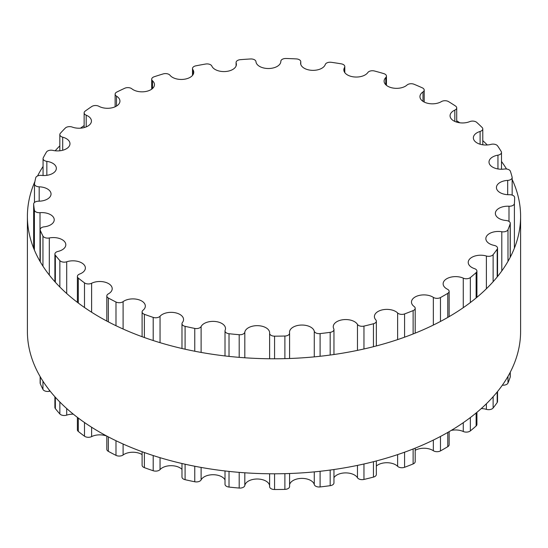 <?xml version="1.0" encoding="UTF-8"?>
<svg xmlns="http://www.w3.org/2000/svg" width="548" height="548" viewBox="0 0 548 548"><rect width="100%" height="100%" fill="white"/><g stroke="black" fill="none" stroke-linecap="round" stroke-linejoin="round"><path stroke-width="0.82" d="M447.435 289.228A12.446 7.186 180 0 1 443.133 283.796A12.446 7.186 180 0 1 450.141 277.336A12.446 7.186 180 0 1 463.272 278.151A4.932 2.85 0 0 0 470.348 277.562A240.634 138.932 0 0 0 476.13 272.63A4.932 2.85 0 0 0 476.918 271.082A4.932 2.85 0 0 0 474.452 268.616A12.446 7.186 180 0 1 468.225 262.396A12.446 7.186 180 0 1 486.377 256.012A4.932 2.85 0 0 0 493.125 254.656A240.634 138.932 0 0 0 497.187 249.182A4.932 2.85 0 0 0 497.543 248.114A4.932 2.85 0 0 0 494.228 245.422A12.446 7.186 180 0 1 485.85 238.633A12.446 7.186 180 0 1 501.804 231.742A4.932 2.85 0 0 0 507.989 229.674A240.634 138.932 0 0 0 510.181 223.851A4.932 2.85 0 0 0 510.27 223.31A4.932 2.85 0 0 0 506.044 220.495A12.446 7.186 180 0 1 495.365 213.378A12.446 7.186 180 0 1 508.996 206.226A4.932 2.85 0 0 0 514.394 203.52A240.634 138.932 0 0 0 514.634 197.568A4.932 2.85 0 0 0 514.634 197.561A4.932 2.85 0 0 0 509.469 194.718A12.446 7.186 180 0 1 496.433 187.539A12.446 7.186 180 0 1 507.695 180.388A4.932 2.85 0 0 0 512.161 177.559A4.932 2.85 0 0 0 512.106 177.141A240.634 138.932 0 0 0 510.394 171.271A4.932 2.85 0 0 0 504.386 169.037A12.446 7.186 180 0 1 489.008 162.05A12.446 7.186 180 0 1 497.947 155.159A4.932 2.85 0 0 0 501.489 152.426A4.932 2.85 0 0 0 501.215 151.488A240.634 138.932 0 0 0 497.611 145.912A4.932 2.85 0 0 0 490.981 144.371A12.446 7.186 180 0 1 473.362 137.836A12.446 7.186 180 0 1 480.11 131.452A4.932 2.85 0 0 0 482.781 128.917A4.932 2.85 0 0 0 482.117 127.492A240.634 138.932 0 0 0 476.739 122.403A4.932 2.85 0 0 0 469.725 121.622A12.446 7.186 180 0 1 456.806 122.156A12.446 7.186 180 0 1 450.066 115.772A12.446 7.186 180 0 1 454.819 110.121A4.932 2.85 0 0 0 456.703 107.881A4.932 2.85 0 0 0 455.491 106.011A240.634 138.932 0 0 0 448.545 101.606A4.932 2.85 0 0 0 441.4 101.599A12.446 7.186 180 0 1 427.769 103.312A12.446 7.186 180 0 1 419.953 96.647A12.446 7.186 180 0 1 422.994 91.941A4.932 2.85 0 0 0 424.2 90.071A4.932 2.85 0 0 0 422.303 87.831A240.634 138.932 0 0 0 414.041 84.262A4.932 2.85 0 0 0 407.027 85.036A12.446 7.186 180 0 1 393.053 88.05A12.446 7.186 180 0 1 384.114 81.152A12.446 7.186 180 0 1 385.785 77.563A4.932 2.85 0 0 0 386.443 76.138A4.932 2.85 0 0 0 383.764 73.603A240.634 138.932 0 0 0 374.483 71A4.932 2.85 0 0 0 367.845 72.528A12.446 7.186 180 0 1 353.94 76.919A12.446 7.186 180 0 1 343.843 69.863A12.446 7.186 180 0 1 344.534 67.507A4.932 2.85 0 0 0 344.802 66.575A4.932 2.85 0 0 0 341.253 63.842A240.634 138.932 0 0 0 331.287 62.301A4.932 2.85 0 0 0 325.265 64.527A12.446 7.186 180 0 1 311.867 70.322A12.446 7.186 180 0 1 300.605 63.171A12.446 7.186 180 0 1 300.729 62.15A4.932 2.85 0 0 0 300.784 61.739A4.932 2.85 0 0 0 296.31 58.91A240.634 138.932 0 0 0 286.015 58.485A4.932 2.85 0 0 0 280.843 61.328L280.843 61.328A12.446 7.186 180 0 1 268.691 68.514A12.446 7.186 180 0 1 255.964 61.671A4.932 2.85 0 0 0 250.559 58.972A240.634 138.932 0 0 0 240.319 59.677A4.932 2.85 0 0 0 236.078 62.493A4.932 2.85 0 0 0 236.167 63.034A12.446 7.186 180 0 1 236.394 64.397A12.446 7.186 180 0 1 225.42 71.528A12.446 7.186 180 0 1 211.85 66.089A4.932 2.85 0 0 0 205.658 64.027A240.634 138.932 0 0 0 195.835 65.842A4.932 2.85 0 0 0 192.506 68.534A4.932 2.85 0 0 0 192.855 69.596A12.446 7.186 180 0 1 193.752 72.268A12.446 7.186 180 0 1 183.95 79.289A12.446 7.186 180 0 1 169.983 75.247A4.932 2.85 0 0 0 163.229 73.905A240.634 138.932 0 0 0 154.173 76.761A4.932 2.85 0 0 0 151.7 79.227A4.932 2.85 0 0 0 152.481 80.768A12.446 7.186 180 0 1 154.461 84.652A12.446 7.186 180 0 1 145.802 91.495A12.446 7.186 180 0 1 131.876 88.817A4.932 2.85 0 0 0 124.8 88.235A240.634 138.932 0 0 0 116.847 92.03A4.932 2.85 0 0 0 115.135 94.188A4.932 2.85 0 0 0 116.498 96.147A12.446 7.186 180 0 1 119.937 101.106A12.446 7.186 180 0 1 112.395 107.716A12.446 7.186 180 0 1 98.907 106.305A4.932 2.85 0 0 0 91.769 106.511A240.634 138.932 0 0 0 85.2 111.1A4.932 2.85 0 0 0 84.139 112.867A4.932 2.85 0 0 0 86.207 115.183A12.446 7.186 180 0 1 91.434 121.04A12.446 7.186 180 0 1 84.954 127.348A12.446 7.186 180 0 1 72.261 127.081A4.932 2.85 0 0 0 65.322 128.061A240.634 138.932 0 0 0 60.376 133.287A4.932 2.85 0 0 0 59.821 134.596A4.932 2.85 0 0 0 62.705 137.185A12.446 7.186 180 0 1 69.98 143.727A12.446 7.186 180 0 1 52.909 150.392A4.932 2.85 0 0 0 46.416 152.111A240.634 138.932 0 0 0 43.271 157.783A4.932 2.85 0 0 0 43.066 158.591A4.932 2.85 0 0 0 46.84 161.359A12.446 7.186 180 0 1 56.348 168.339A12.446 7.186 180 0 1 41.545 175.394A4.932 2.85 0 0 0 35.73 177.792A240.634 138.932 0 0 0 34.51 183.71A4.932 2.85 0 0 0 34.483 183.984A4.932 2.85 0 0 0 39.182 186.827A12.446 7.186 180 0 1 51.039 194.006A12.446 7.186 180 0 1 38.586 201.191A4.932 2.85 0 0 0 33.654 204.034A4.932 2.85 0 0 0 33.661 204.178A240.634 138.932 0 0 0 34.401 210.117A4.932 2.85 0 0 0 40.011 212.672A12.446 7.186 180 0 1 54.231 219.782A12.446 7.186 180 0 1 44.135 226.838A4.932 2.85 0 0 0 40.141 229.633A4.932 2.85 0 0 0 40.278 230.311A240.634 138.932 0 0 0 42.95 236.065A4.932 2.85 0 0 0 49.299 237.962A12.446 7.186 180 0 1 65.815 244.751A12.446 7.186 180 0 1 57.992 251.422A4.932 2.85 0 0 0 54.896 254.06A4.932 2.85 0 0 0 55.348 255.252A240.634 138.932 0 0 0 59.855 260.608A4.932 2.85 0 0 0 66.705 261.78A12.446 7.186 180 0 1 79.152 261.773A12.446 7.186 180 0 1 85.378 267.999A12.446 7.186 180 0 1 79.659 274.041A4.932 2.85 0 0 0 77.391 276.439A4.932 2.85 0 0 0 78.309 278.096A240.634 138.932 0 0 0 84.495 282.864A4.932 2.85 0 0 0 91.612 283.261A12.446 7.186 180 0 1 104.928 282.151A12.446 7.186 180 0 1 112.203 288.686A12.446 7.186 180 0 1 108.346 293.892A4.932 2.85 0 0 0 106.819 295.947A4.932 2.85 0 0 0 108.353 298.016A240.634 138.932 0 0 0 115.991 302.023A4.932 2.85 0 0 0 123.101 301.633A12.446 7.186 180 0 1 136.952 299.283A12.446 7.186 180 0 1 145.33 306.072A12.446 7.186 180 0 1 143.021 310.243A4.932 2.85 0 0 0 142.103 311.894A4.932 2.85 0 0 0 144.377 314.292A240.634 138.932 0 0 0 153.193 317.395A4.932 2.85 0 0 0 160.05 316.237A12.446 7.186 180 0 1 174.045 312.545A12.446 7.186 180 0 1 183.553 319.525A12.446 7.186 180 0 1 182.429 322.512A4.932 2.85 0 0 0 181.984 323.697A4.932 2.85 0 0 0 185.094 326.341A240.634 138.932 0 0 0 194.759 328.423A4.932 2.85 0 0 0 201.116 326.533A12.446 7.186 180 0 1 214.823 321.443A12.446 7.186 180 0 1 225.502 328.56A12.446 7.186 180 0 1 225.146 330.252A4.932 2.85 0 0 0 225.009 330.924A4.932 2.85 0 0 0 229.016 333.718A240.634 138.932 0 0 0 239.195 334.712A4.932 2.85 0 0 0 244.812 332.163A12.446 7.186 180 0 1 257.793 325.67A12.446 7.186 180 0 1 269.643 332.841A12.446 7.186 180 0 1 269.63 333.184A4.932 2.85 0 0 0 269.623 333.321A4.932 2.85 0 0 0 274.569 336.171A240.634 138.932 0 0 0 284.885 336.027A4.932 2.85 0 0 0 289.591 333.184A4.932 2.85 0 0 0 289.57 332.91A12.446 7.186 180 0 1 289.508 332.225A12.446 7.186 180 0 1 301.071 325.06A12.446 7.186 180 0 1 314.271 331.211A4.932 2.85 0 0 0 320.101 333.595A240.634 138.932 0 0 0 330.184 332.328A4.932 2.85 0 0 0 333.958 329.56A4.932 2.85 0 0 0 333.759 328.759A12.446 7.186 180 0 1 333.252 326.731A12.446 7.186 180 0 1 343.637 319.648A12.446 7.186 180 0 1 357.46 324.389A4.932 2.85 0 0 0 363.961 326.094A240.634 138.932 0 0 0 373.448 323.752A4.932 2.85 0 0 0 376.339 321.162A4.932 2.85 0 0 0 375.791 319.854A12.446 7.186 180 0 1 374.407 316.559A12.446 7.186 180 0 1 383.634 309.62A12.446 7.186 180 0 1 397.629 312.97A4.932 2.85 0 0 0 404.575 313.936A240.634 138.932 0 0 0 413.124 310.6A4.932 2.85 0 0 0 415.199 308.277A4.932 2.85 0 0 0 414.144 306.517A12.446 7.186 180 0 1 411.48 302.071A12.446 7.186 180 0 1 419.576 295.345A12.446 7.186 180 0 1 433.331 297.372A4.932 2.85 0 0 0 440.469 297.564A240.634 138.932 0 0 0 447.764 293.351A4.932 2.85 0 0 0 449.134 291.378A4.932 2.85 0 0 0 447.435 289.228M451.23 430.413A12.446 7.186 180 0 1 463.272 431.502A4.932 2.85 0 0 0 470.348 430.906A240.634 138.932 0 0 0 476.13 425.974A4.932 2.85 0 0 0 476.918 424.426L476.918 412.322M481.26 408.561A12.446 7.186 180 0 1 486.377 409.356A4.932 2.85 0 0 0 493.125 408A240.634 138.932 0 0 0 497.187 402.527A4.932 2.85 0 0 0 497.543 401.465L497.543 391.525M502.352 385.162A4.932 2.85 0 0 0 507.989 383.025A240.634 138.932 0 0 0 510.181 377.202A4.932 2.85 0 0 0 510.27 376.654L510.27 372.188M40.141 376.586L40.141 382.984A4.932 2.85 0 0 0 40.278 383.662A240.634 138.932 0 0 0 42.95 389.416A4.932 2.85 0 0 0 49.299 391.306A12.446 7.186 180 0 1 50.156 391.156M54.896 396.752L54.896 407.411A4.932 2.85 0 0 0 55.348 408.596A240.634 138.932 0 0 0 59.855 413.959A4.932 2.85 0 0 0 66.705 415.124A12.446 7.186 180 0 1 73.322 414.165M77.391 417.357L77.391 429.783A4.932 2.85 0 0 0 78.309 431.44A240.634 138.932 0 0 0 84.495 436.208A4.932 2.85 0 0 0 91.612 436.605A12.446 7.186 180 0 1 106.819 436.119M106.819 436.078L106.819 449.298A4.932 2.85 0 0 0 108.353 451.36A240.634 138.932 0 0 0 115.991 455.367A4.932 2.85 0 0 0 123.101 454.984A12.446 7.186 180 0 1 142.103 454.593M142.103 451.716L142.103 465.238A4.932 2.85 0 0 0 144.377 467.643A240.634 138.932 0 0 0 153.193 470.739A4.932 2.85 0 0 0 160.05 469.581A12.446 7.186 180 0 1 170.908 465.69A12.446 7.186 180 0 1 181.984 469.376M181.984 463.512L181.984 477.041A4.932 2.85 0 0 0 185.094 479.685A240.634 138.932 0 0 0 194.759 481.767A4.932 2.85 0 0 0 201.116 479.884A12.446 7.186 180 0 1 213.076 474.719A12.446 7.186 180 0 1 225.009 479.904M225.009 470.951L225.009 484.274A4.932 2.85 0 0 0 229.016 487.069A240.634 138.932 0 0 0 239.195 488.056A4.932 2.85 0 0 0 244.812 485.507A12.446 7.186 180 0 1 257.437 479.007A12.446 7.186 180 0 1 269.623 485.781M269.63 486.535A4.932 2.85 0 0 0 269.623 486.672A4.932 2.85 0 0 0 274.569 489.515A240.634 138.932 0 0 0 284.885 489.378A4.932 2.85 0 0 0 289.591 486.535L289.591 473.506M289.591 484.768A12.446 7.186 180 0 1 301.77 478.39A12.446 7.186 180 0 1 314.271 484.555A4.932 2.85 0 0 0 320.101 486.946A240.634 138.932 0 0 0 330.184 485.679A4.932 2.85 0 0 0 333.958 482.911L333.958 469.52M333.958 477.698A12.446 7.186 180 0 1 345.733 472.897A12.446 7.186 180 0 1 357.46 477.733A4.932 2.85 0 0 0 363.961 479.445A240.634 138.932 0 0 0 373.448 477.096A4.932 2.85 0 0 0 376.339 474.506L376.339 460.95M376.339 466.06A12.446 7.186 180 0 1 397.629 466.314A4.932 2.85 0 0 0 404.575 467.286A240.634 138.932 0 0 0 413.124 463.944A4.932 2.85 0 0 0 415.199 461.622L415.199 448.141M415.199 450.298A12.446 7.186 180 0 1 433.331 450.716A4.932 2.85 0 0 0 440.469 450.908A240.634 138.932 0 0 0 447.764 446.695A4.932 2.85 0 0 0 449.134 444.729L449.134 431.653M27.4 216.405L27.4 331.417A246.6 142.37 0 0 0 99.626 432.091A246.6 142.37 0 0 0 368.372 462.957A246.6 142.37 0 0 0 520.6 331.417L520.6 216.405A246.6 142.37 180 0 1 368.372 347.946A246.6 142.37 180 0 1 99.626 317.08A246.6 142.37 180 0 1 27.4 216.405A246.6 142.37 180 0 1 34.901 181.566M37.565 175.956A246.6 142.37 180 0 1 43.066 166.469M55.163 150.775A246.6 142.37 180 0 1 59.821 145.843M80.467 128.17A246.6 142.37 180 0 1 84.139 125.554M456.703 120.786A246.6 142.37 180 0 1 459.772 122.779M482.781 140.644A246.6 142.37 180 0 1 487.309 144.967M501.489 161.454A246.6 142.37 180 0 1 506.537 169.01M512.161 179.477A246.6 142.37 180 0 1 520.6 216.405M463.272 278.151L463.272 307.668M463.272 422.679L463.272 431.502M470.348 277.562L470.348 302.544M470.348 417.555L470.348 430.906M476.13 272.63L476.13 297.968M476.13 412.973L476.13 425.974M486.377 256.012L486.377 288.769M486.377 403.78L486.377 409.356M493.125 254.656L493.125 281.713M493.125 396.725L493.125 408M497.187 249.182L497.187 276.959M497.187 391.964L497.187 402.527M501.804 231.742L501.804 270.931M507.989 229.674L507.989 261.362M507.989 376.366L507.989 383.025M510.181 223.851L510.181 257.355M510.181 372.366L510.181 377.202M508.996 206.226L508.996 221.399M514.394 203.52L514.394 248.155M507.695 180.388L507.695 194.691M497.947 155.159L497.947 168.948M480.11 131.452L480.11 144.227M454.819 110.121L454.819 121.416M422.994 91.941L422.994 101.353M385.785 77.563L385.785 84.748M344.534 67.507L344.534 72.213M300.729 62.15L300.729 64.198M236.167 63.034L236.167 65.76M192.855 69.596L192.855 74.939M152.481 80.768L152.481 88.543M116.498 96.147L116.498 106.065M86.207 115.183L86.207 126.896M62.705 137.185L62.705 150.262M46.84 161.359L46.84 175.326M39.182 186.827L39.182 201.185M33.661 204.178L33.661 248.292L33.654 204.034M34.401 210.117L34.401 250.087M40.011 212.672L40.011 261.355M40.278 230.311L40.278 261.821M40.278 376.832L40.278 383.662M42.95 236.065L42.95 266.17M42.95 381.175L42.95 389.416M49.299 237.962L49.299 275.062M49.299 390.073L49.299 391.306M55.348 255.252L55.348 282.241M55.348 397.252L55.348 408.596M59.855 260.608L59.855 287.008M59.855 402.02L59.855 413.959M66.705 261.78L66.705 293.523M66.705 408.534L66.705 415.124M78.309 278.096L78.309 303.044M78.309 418.055L78.309 431.44M84.495 282.864L84.495 307.51M84.495 422.522L84.495 436.208M91.612 283.261L91.612 312.23M91.612 427.241L91.612 436.605M108.353 298.016L108.353 321.882M108.353 436.886L108.353 451.36M115.991 302.023L115.991 325.711M115.991 440.722L115.991 455.367M123.101 301.633L123.101 329.012M123.101 444.024L123.101 454.984M144.377 314.292L144.377 337.527M144.377 452.538L144.377 467.643M153.193 317.395L153.193 340.527M153.193 455.539L153.193 470.739M160.05 316.237L160.05 342.671M160.05 457.683L160.05 469.581M185.094 326.341L185.094 349.206M185.094 464.218L185.094 479.685M194.759 328.423L194.759 351.234M194.759 466.238L194.759 481.767M201.116 326.533L201.116 352.419M201.116 467.43L201.116 479.884M229.016 333.718L229.016 356.392M229.016 471.403L229.016 487.069M239.195 334.712L239.195 357.358M239.195 472.369L239.195 488.056M244.812 332.163L244.812 357.782M244.812 472.794L244.812 485.507M274.569 336.171L274.569 358.782M274.569 473.794L274.569 489.515M284.885 336.027L284.885 358.645M284.885 473.65L284.885 489.378M314.271 331.211L314.271 356.871M314.271 471.883L314.271 484.555M320.101 333.595L320.101 356.275M320.101 471.28L320.101 486.946M330.184 332.328L330.184 355.036M330.184 470.047L330.184 485.679M357.46 324.389L357.46 350.378M357.46 465.389L357.46 477.733M363.961 326.094L363.961 348.966M363.961 463.978L363.961 479.445M373.448 323.752L373.448 346.692M373.448 461.704L373.448 477.096M397.629 312.97L397.629 339.596M397.629 454.607L397.629 466.314M404.575 313.936L404.575 337.184M404.575 452.196L404.575 467.286M413.124 310.6L413.124 333.958M413.124 448.97L413.124 463.944M433.331 297.372L433.331 325.074M433.331 440.085L433.331 450.716M440.469 297.564L440.469 321.45M440.469 436.455L440.469 450.908M447.764 293.351L447.764 317.429M447.764 432.44L447.764 446.695M476.918 271.082L476.918 297.311M497.543 248.114L497.543 276.514M510.27 223.31L510.27 257.183M512.161 177.559L512.161 195.088M501.489 152.426L501.489 169.236M482.781 128.917L482.781 144.809M456.703 107.881L456.703 122.122M424.2 90.071L424.2 102.051M386.443 76.138L386.443 85.344M344.802 66.575L344.802 72.624M300.784 61.739L300.784 64.383M236.078 62.493L236.078 66.007M192.506 68.534L192.506 75.405M151.7 79.227L151.7 89.166M115.135 94.188L115.135 106.778M84.139 112.867L84.139 127.581M59.821 134.596L59.821 150.789M43.066 158.591L43.066 175.511M34.483 183.984L34.483 202.459M40.141 229.633L40.141 261.574M54.896 254.06L54.896 281.741M77.391 276.439L77.391 302.345M106.819 295.947L106.819 321.066M142.103 311.894L142.103 336.705M181.984 323.697L181.984 348.501M225.009 330.924L225.009 355.947M269.623 333.321L269.623 358.762M269.623 473.767L269.623 486.672M289.591 333.184L289.591 358.495M333.958 329.56L333.958 354.508M376.339 321.162L376.339 345.939M415.199 308.277L415.199 333.129M449.134 291.378L449.134 316.641"/></g></svg>
